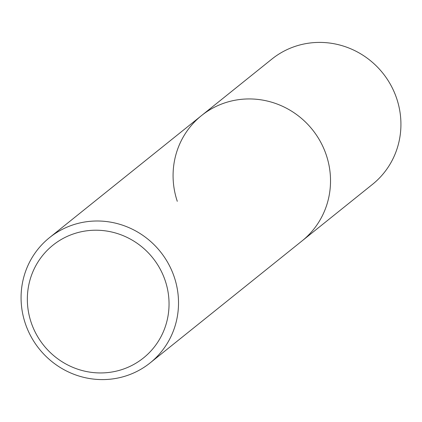 <?xml version="1.0" encoding="UTF-8"?>
<svg xmlns="http://www.w3.org/2000/svg" width="422" height="422" viewBox="0 0 422 422"><rect width="100%" height="100%" fill="white"/><g stroke="black" fill="none" stroke-linecap="round" stroke-linejoin="round"><path stroke-width="0.63" d="M25.278 323.379A80.333 77.669 -128.8 0 0 150.095 362.936A80.333 77.669 -128.8 0 0 174.312 277.212A80.333 77.669 -128.8 0 0 49.495 237.655A80.333 77.669 -128.8 0 0 25.278 323.379M177.282 201.32A80.333 77.669 51.2 0 1 201.505 115.596A80.333 77.669 51.2 0 1 326.322 155.154A80.333 77.669 51.2 0 1 302.099 240.878L372.505 184.345A80.333 77.669 -128.8 0 0 396.722 98.621A80.333 77.669 -128.8 0 0 271.905 59.064L201.505 115.596A80.333 77.669 51.2 0 1 326.322 155.154A80.333 77.669 51.2 0 1 302.099 240.878L150.095 362.936M165.26 280.804A72.299 69.899 51.2 0 1 121.04 369.857A72.299 69.899 51.2 0 1 31.128 322.355A72.299 69.899 51.2 0 1 75.348 233.303A72.299 69.899 51.2 0 1 165.26 280.804M49.495 237.655L201.505 115.596"/></g></svg>
